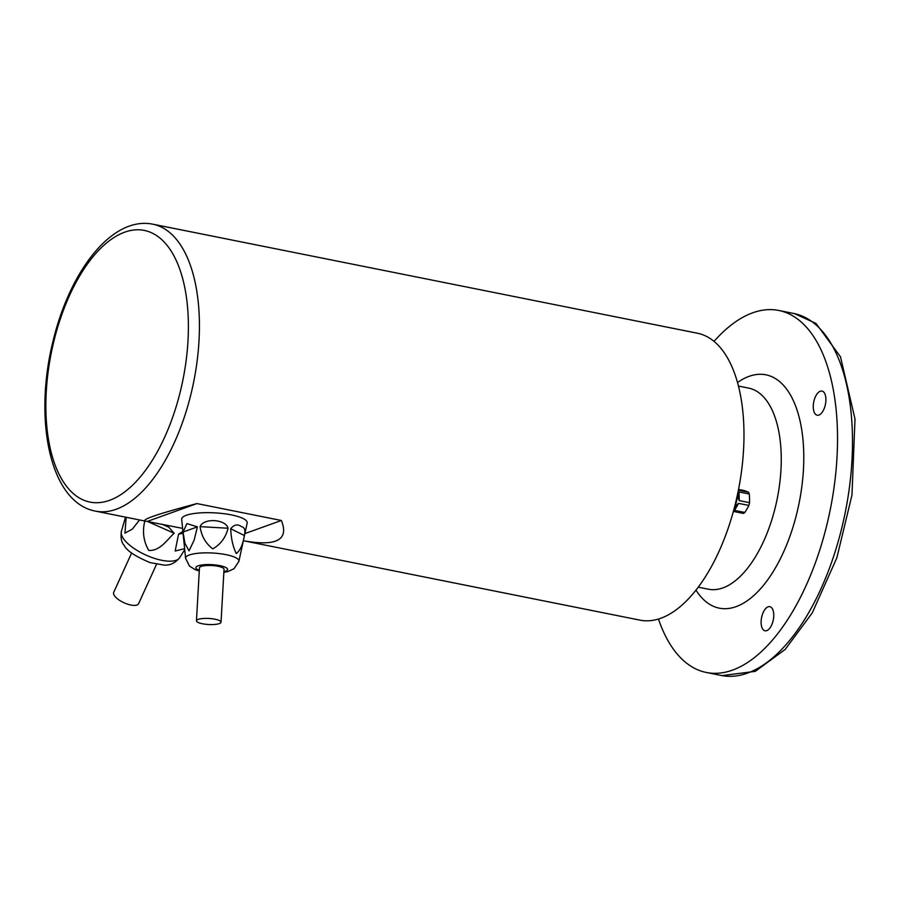 <?xml version="1.0" encoding="UTF-8"?>
<svg xmlns="http://www.w3.org/2000/svg" width="900" height="900" viewBox="0 0 900 900"><rect width="100%" height="100%" fill="white"/><g stroke="black" fill="none" stroke-linecap="round" stroke-linejoin="round"><path stroke-width="1.35" d="M734.692 506.419A11.891 5.771 -78.7 0 0 737.179 495.99M734.558 510.401C733.837 508.331 735.176 505.98 738.596 503.37L734.558 510.401L744.829 512.46A11.891 5.771 -78.7 0 1 743.366 513.405L733.365 511.402M744.829 512.46A81.304 58.466 156.3 0 0 748.867 505.418L738.596 503.37M748.867 505.418A11.891 5.771 -78.7 0 0 749.25 504.056A11.891 5.771 -78.7 0 0 749.543 502.673A81.304 64.271 57 0 0 749.295 493.999L739.024 491.94L739.26 500.614L749.543 502.673M739.26 500.614C737.393 496.845 737.314 493.954 739.024 491.94M749.295 493.999A11.891 5.771 -78.7 0 0 748.508 492.188A81.304 5.816 13.6 0 0 744.221 490.556L738.54 489.42M738.394 490.162L748.508 492.188M813.949 400.984A12.307 5.974 101.3 0 1 821.992 391.072A12.307 5.974 101.3 0 1 825.221 405.293A12.307 5.974 101.3 0 1 817.166 415.215A12.307 5.974 101.3 0 1 813.949 400.984M761.794 616.579A12.307 5.974 101.3 0 1 769.837 606.668A12.307 5.974 101.3 0 1 773.066 620.887A12.307 5.974 101.3 0 1 765.011 630.799A12.307 5.974 101.3 0 1 761.794 616.579M658.451 619.031A184.59 89.55 -78.7 0 0 706.342 672.469A184.59 89.55 -78.7 0 0 830.374 509.051A184.59 89.55 -78.7 0 0 778.815 310.466A184.59 89.55 -78.7 0 0 714.038 341.359M706.342 672.469L721.294 675.472A184.59 89.55 -78.7 0 0 845.336 512.044A184.59 89.55 -78.7 0 0 793.766 313.47L778.815 310.466M152.876 224.201C111.814 215.809 69.581 271.418 52.931 341.55C33.57 419.524 49.657 502.481 95.434 511.121A146.306 70.976 101.3 0 0 193.748 381.6A146.306 70.976 101.3 0 0 152.876 224.201L697.433 333.225A146.306 70.976 101.3 0 1 738.304 490.613A146.306 70.976 101.3 0 1 639.99 620.145L243.349 540.731C276.536 546.66 289.204 539.91 281.363 520.481L196.954 503.572C157.601 514.001 140.49 519.863 145.631 521.168L182.588 528.368M244.89 533.587L281.363 520.481M147.521 521.347L196.954 503.572M156.51 564.3L138.6 603.686A13.669 5.186 -155.5 0 1 127.474 604.114A13.669 5.186 -155.5 0 1 114.424 595.688A13.669 5.186 -155.5 0 1 113.704 592.369L131.625 552.983M139.556 519.952L132.368 529.099L124.965 533.137L126.146 517.275M161.91 524.227L168.683 527.119L174.161 533.261C166.939 539.798 160.189 551.126 148.748 550.44C143.426 541.215 142.166 531.18 144.968 520.346M184.624 548.674L175.162 551.014L178.583 534.139L182.891 531.405M198.191 619.38A12.307 3.026 -176.8 0 0 196.459 620.798A12.307 3.026 -176.8 0 0 208.575 624.51A12.307 3.026 -176.8 0 0 221.029 622.181A12.307 3.026 -176.8 0 0 212.096 618.75A12.307 3.026 -176.8 0 0 198.191 619.38M186.3 515.284A32.816 8.055 -176.8 0 0 181.688 519.368L185.591 558.315A26.719 6.559 3.2 0 1 189.349 554.985A26.719 6.559 3.2 0 1 220.016 553.691A26.719 6.559 3.2 0 1 238.894 561.33L247.162 523.08A32.816 8.055 -176.8 0 0 223.976 513.697A32.816 8.055 -176.8 0 0 186.3 515.284M197.415 526.871L194.164 540.045L189.034 550.868L184.928 543.33L183.071 532.035L186.941 523.586L197.415 526.871L183.071 532.035M228.071 528.233C225.675 537.581 220.579 544.455 212.782 548.854C205.672 543.488 201.442 536.085 200.093 526.646C203.422 517.781 225.787 519.053 228.071 528.233L200.093 526.646M244.35 535.511C242.91 544.511 240.221 550.519 236.273 553.534C232.954 546.806 231.097 538.549 230.715 528.761C234.146 524.52 237.735 523.822 241.481 526.68C244.609 527.22 245.565 530.168 244.35 535.511L230.715 528.761M221.029 622.181L224.032 569.25A12.307 3.026 -176.8 0 0 215.089 565.819A12.307 3.026 -176.8 0 0 201.195 566.438A12.307 3.026 -176.8 0 0 199.451 567.855L196.459 620.798M737.539 382.511A118.957 57.701 101.3 0 1 793.44 400.804A118.957 57.701 101.3 0 1 797.062 512.303A118.957 57.701 101.3 0 1 695.981 590.096M698.22 587.183L708.379 589.207A102.555 49.748 -78.7 0 0 775.474 506.61A102.555 49.748 -78.7 0 0 748.643 388.103L738.484 386.066M180.574 390.51A138.521 67.196 -78.7 0 0 149.614 231.964A138.521 67.196 -78.7 0 0 53.685 342A138.521 67.196 -78.7 0 0 84.645 500.546A138.521 67.196 -78.7 0 0 180.574 390.51M125.55 517.151L121.388 531.304A32.017 12.139 24.5 0 0 123.3 538.447A32.017 12.139 24.5 0 0 153.067 557.91A32.017 12.139 24.5 0 0 179.584 557.764L184.725 549.697M183.083 533.306L178.583 534.139M174.161 533.261L147.195 521.336M223.886 571.725A15.896 3.904 -176.8 0 0 220.95 565.864A15.896 3.904 -176.8 0 0 198.112 565.83A15.896 3.904 -176.8 0 0 199.316 570.33M722.014 675.607L755.269 671.366L785.183 649.418L812.295 612.832L836.854 557.809L851.974 495.045L855 418.984L840.488 356.794L816.008 323.449L794.475 313.616M145.631 521.168L95.434 511.121M179.584 557.764C175.275 563.062 170.111 565.504 164.059 565.087L150.086 562.601C135.236 556.403 126.562 550.597 124.065 545.22C121.444 542.509 120.555 537.874 121.388 531.304M167.434 526.567L168.683 527.119M238.894 561.33L234.034 568.71L227.981 571.534L223.852 572.377M199.282 570.983L195.21 569.644L189.506 566.123L185.591 558.315"/></g></svg>
